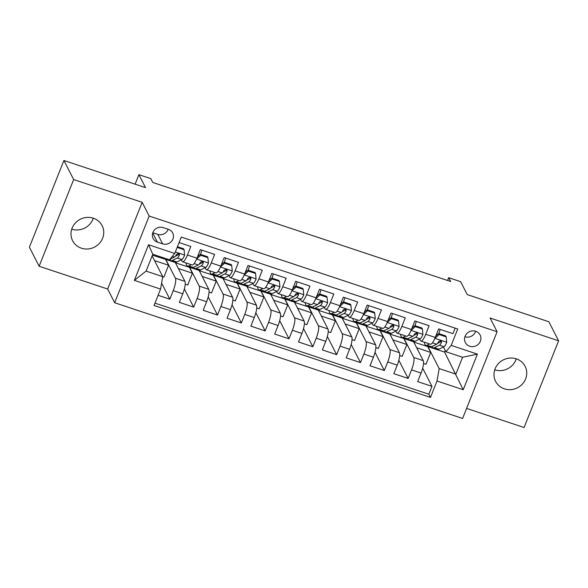 <?xml version="1.0" encoding="UTF-8"?>
<svg xmlns="http://www.w3.org/2000/svg" width="588" height="588" viewBox="0 0 588 588"><rect width="100%" height="100%" fill="white"/><g stroke="black" fill="none" stroke-linecap="round" stroke-linejoin="round"><path stroke-width="0.88" d="M516.337 358.864A16.567 15.633 152.9 0 0 498.352 363.656A16.567 15.633 152.9 0 0 495.618 381.399A16.567 15.633 152.9 0 0 504.401 388.859A16.567 15.633 152.9 0 0 522.387 384.06A16.567 15.633 152.9 0 0 525.121 366.317A16.567 15.633 152.9 0 0 516.337 358.864M93.338 218.192A16.567 15.633 152.9 0 0 75.36 222.992A16.567 15.633 152.9 0 0 72.618 240.735A16.567 15.633 152.9 0 0 81.401 248.187A16.567 15.633 152.9 0 0 99.387 243.395A16.567 15.633 152.9 0 0 102.121 225.652A16.567 15.633 152.9 0 0 93.338 218.192M475.707 331.257A8.283 7.82 152.9 0 0 466.71 333.653A8.283 7.82 152.9 0 0 465.343 342.532A8.283 7.82 152.9 0 0 469.731 346.259A8.283 7.82 152.9 0 0 478.728 343.862A8.283 7.82 152.9 0 0 480.095 334.991A8.283 7.82 152.9 0 0 475.707 331.257M466.593 408.395L524.092 427.513L558.6 340.805L548.861 321.754L467.24 294.61L460.617 281.659L448.703 277.698L447.593 280.491M114.667 302.746L462.594 418.45L497.103 331.742L149.168 216.039L114.667 302.746L107.655 289.031L142.156 202.323L73.647 179.538L39.139 266.246L107.655 289.031M39.139 266.246L29.4 247.195L63.908 160.487L145.523 187.631L138.9 174.673L135.122 184.169M73.647 179.538L63.908 160.487M455.149 328.141L452.958 333.646L438.655 328.89L435.252 337.439L425.719 334.271A10.356 2.506 108.4 0 1 420.898 341.047A10.356 2.506 108.4 0 1 420.435 340.599L419.641 339.041M425.719 334.271L429.122 325.715L414.827 320.96L411.424 329.515L401.891 326.347A10.356 2.506 108.4 0 1 397.062 333.124A10.356 2.506 108.4 0 1 396.599 332.668L395.805 331.118M401.891 326.347L405.294 317.792L390.998 313.036L387.595 321.592L378.062 318.424A10.356 2.506 108.4 0 1 373.233 325.201A10.356 2.506 108.4 0 1 372.77 324.745L371.976 323.194M378.062 318.424L381.465 309.869L367.162 305.113L363.759 313.669L354.226 310.493A10.356 2.506 108.4 0 1 349.404 317.27A10.356 2.506 108.4 0 1 348.941 316.822L348.147 315.271M354.226 310.493L357.636 301.945L343.333 297.19L339.93 305.738L330.397 302.57A10.356 2.506 108.4 0 1 325.576 309.347A10.356 2.506 108.4 0 1 325.113 308.898L324.311 307.34M330.397 302.57L333.8 294.015L319.505 289.267L316.101 297.815L306.569 294.647A10.356 2.506 108.4 0 1 301.74 301.423A10.356 2.506 108.4 0 1 301.276 300.975L300.483 299.417M306.569 294.647L309.972 286.091L295.676 281.336L292.265 289.891L282.74 286.724A10.356 2.506 108.4 0 1 277.911 293.5A10.356 2.506 108.4 0 1 277.448 293.044L276.654 291.494M282.74 286.724L286.143 278.168L271.84 273.413L268.437 281.968L258.904 278.8A10.356 2.506 108.4 0 1 254.082 285.577A10.356 2.506 108.4 0 1 253.619 285.121L252.825 283.57M258.904 278.8L262.307 270.245L248.011 265.489L244.608 274.045L235.075 270.87A10.356 2.506 108.4 0 1 230.246 277.646A10.356 2.506 108.4 0 1 229.783 277.198L228.989 275.64M235.075 270.87L238.478 262.321L224.182 257.566L220.779 266.114L211.246 262.946A10.356 2.506 108.4 0 1 206.417 269.723A10.356 2.506 108.4 0 1 205.954 269.275L205.161 267.716M211.246 262.946L214.649 254.391L200.354 249.635L196.943 258.191A10.356 2.506 108.4 0 1 192.122 264.967L182.589 261.8A10.356 2.506 108.4 0 1 182.126 261.351L181.332 259.793M158.106 295.294L169.836 299.196L161.619 283.129M152.417 255.155L175.283 262.491L184.941 281.387A10.356 2.506 108.4 0 1 182.772 293.816L179.369 302.364L193.665 307.12L184.367 288.936M175.444 262.814L199.111 270.414L208.777 289.318A10.356 2.506 -71.6 0 1 206.601 301.74L203.198 310.295L217.494 315.043L208.203 296.866M199.273 270.737L222.94 278.344L232.605 297.241A10.356 2.506 -71.6 0 1 230.43 309.663L227.027 318.218L241.33 322.974L232.032 304.79M223.109 278.661L246.776 286.268L256.434 305.165A10.356 2.506 -71.6 0 1 254.266 317.586L250.863 326.142L265.159 330.897L255.861 312.713M246.938 286.584L270.605 294.191L280.263 313.088A10.356 2.506 -71.6 0 1 278.095 325.509L274.692 334.065L288.987 338.82L279.697 320.636M270.767 294.514L294.434 302.114L304.099 321.019A10.356 2.506 -71.6 0 1 301.923 333.44L298.52 341.988L312.816 346.744L303.526 328.567M294.595 302.438L318.262 310.038L327.928 328.942A10.356 2.506 -71.6 0 1 325.752 341.363L322.349 349.919L336.652 354.667L327.354 336.49M318.431 310.361L342.098 317.968L351.756 336.865A10.356 2.506 -71.6 0 1 349.588 349.287L346.185 357.842L360.481 362.598L351.183 344.414M342.26 318.284L365.927 325.892L375.592 344.788A10.356 2.506 -71.6 0 1 373.417 357.21L370.014 365.765L384.309 370.521L375.019 352.337M366.089 326.208L389.756 333.815L399.421 352.712A10.356 2.506 -71.6 0 1 397.245 365.133L393.842 373.689L408.145 378.444L398.848 360.26M416.921 333.727L416.422 332.749M393.093 325.803L392.593 324.826M369.264 317.88L368.757 316.895M345.428 309.957L344.928 308.972M321.599 302.034L321.099 301.049M297.771 294.103L297.263 293.125M273.935 286.18L273.435 285.202M250.106 278.256L249.606 277.271M226.277 270.333L225.777 269.348M202.448 262.402L201.941 261.425M138.9 174.673L150.815 178.634L152.762 182.449L450.651 281.505L448.703 277.698M157.408 242.131L162.648 243.873A8.026 7.571 152.9 0 0 171.358 241.55A8.026 7.571 152.9 0 0 172.688 232.951A8.026 7.571 152.9 0 0 168.433 229.342L163.192 227.6A8.026 7.571 152.9 0 0 154.475 229.923A8.026 7.571 152.9 0 0 153.152 238.515A8.026 7.571 152.9 0 0 157.408 242.131L152.718 232.951M445.902 351.72L451.187 345.399L457.714 328.993L181.28 237.067L174.754 253.465L169.462 259.793L152.784 254.244L146.067 271.119L162.751 276.669L160.575 289.09L154.049 305.495L430.482 397.422L437.016 381.017L439.185 368.595L455.869 374.144L462.58 357.269L445.902 351.72L443.47 346.964M451.187 345.399L477.405 354.116L463.226 389.734L437.016 381.017M160.575 289.09L134.365 280.373L148.536 244.748L174.754 253.465M389.925 334.138L404.059 338.57L413.717 357.467A10.356 2.506 108.4 0 1 411.549 369.889L408.145 378.444M404.059 338.57L413.592 341.738L423.25 360.642L413.717 357.467M380.223 330.647L389.888 349.544A10.356 2.506 108.4 0 1 387.712 361.965L384.309 370.521M356.394 322.724L366.059 341.621A10.356 2.506 108.4 0 1 363.884 354.042L360.481 362.598M332.565 314.793L342.223 333.697A10.356 2.506 108.4 0 1 340.055 346.119L336.652 354.667M308.737 306.87L318.395 325.767A10.356 2.506 108.4 0 1 316.226 338.196L312.816 346.744M284.901 298.947L294.566 317.843A10.356 2.506 108.4 0 1 292.39 330.265L288.987 338.82M261.072 291.023L270.737 309.92A10.356 2.506 108.4 0 1 268.562 322.342L265.159 330.897M237.243 283.1L246.901 301.997A10.356 2.506 108.4 0 1 244.733 314.418L241.33 322.974M213.407 275.169L223.072 294.074A10.356 2.506 108.4 0 1 220.897 306.495L217.494 315.043M189.579 267.246L199.244 286.143A10.356 2.506 108.4 0 1 197.068 298.564L193.665 307.12M178.612 254.479L178.113 253.501M165.75 259.323L175.408 278.22A10.356 2.506 108.4 0 1 173.239 290.641L169.836 299.196M154.982 303.143L428.85 394.217L431.974 386.367L422.676 368.191M423.25 360.642A10.356 2.506 -71.6 0 1 421.081 373.064L417.671 381.612L431.974 386.367M179.09 242.572L190.821 246.468L187.41 255.023A10.356 2.506 108.4 0 1 182.589 261.8M440.75 341.657L440.25 340.673M152.13 255.89L162.751 276.669M142.156 202.323L149.168 216.039M558.6 340.805L490.083 318.02L497.103 331.742M413.754 342.062L444.572 352.043L463.226 389.734M444.572 352.043L445.226 350.397M427.888 346.494L439.185 368.595M162.736 276.728L163.868 277.11L168.58 265.269L165.654 259.558M154.534 260.602L168.58 265.269M185.22 284.21L187.697 285.033L192.408 273.2L189.483 267.481M178.37 268.525L192.408 273.2M202.199 276.456L216.237 281.123L213.319 275.404M209.049 292.133L211.533 292.956L216.237 281.123M206.417 269.723L215.95 272.891A10.356 2.506 -71.6 0 0 220.779 266.114M226.027 284.379L240.073 289.046L237.148 283.328M232.885 300.056L235.362 300.88L240.073 289.046M230.246 277.646L239.779 280.821A10.356 2.506 -71.6 0 0 244.608 274.045M249.856 292.302L263.902 296.969L260.976 291.258M256.713 307.98L259.19 308.803L263.902 296.969M254.082 285.577L263.615 288.745A10.356 2.506 -71.6 0 0 268.437 281.968M273.692 300.225L287.73 304.893L284.812 299.182M280.542 315.903L283.019 316.734L287.73 304.893M277.911 293.5L287.444 296.668A10.356 2.506 -71.6 0 0 292.265 289.891M297.521 308.149L311.559 312.823L308.641 307.105M304.371 323.834L306.855 324.657L311.559 312.823M301.74 301.423L311.272 304.591A10.356 2.506 -71.6 0 0 316.101 297.815M321.349 316.079L335.395 320.747L332.47 315.028M328.207 331.757L330.684 332.58L335.395 320.747M325.576 309.347L335.101 312.522A10.356 2.506 -71.6 0 0 339.93 305.738M345.178 324.003L359.224 328.67L356.299 322.952M352.036 339.68L354.513 340.503L359.224 328.67M349.404 317.27L358.937 320.445A10.356 2.506 -71.6 0 0 363.759 313.669M369.014 331.926L383.053 336.593L380.135 330.882M375.864 347.604L378.341 348.427L383.053 336.593M373.233 325.201L382.766 328.369A10.356 2.506 -71.6 0 0 387.595 321.592M392.843 339.849L406.881 344.524L403.963 338.806M399.693 355.527L402.177 356.357L406.881 344.524M397.062 333.124L406.595 336.292A10.356 2.506 -71.6 0 0 411.424 329.515M416.671 347.773L430.717 352.447L427.792 346.729M423.529 363.457L426.006 364.281L430.717 352.447M428.85 394.217L430.482 397.422M420.898 341.047L430.431 344.215A10.356 2.506 -71.6 0 0 435.252 337.439M152.784 254.244L148.536 244.748M146.067 271.119L134.365 280.373M477.405 354.116L462.58 357.269M152.806 232.694L157.782 234.347A8.026 7.571 152.9 0 0 168.168 229.254M464.902 336.748A8.283 7.82 152.9 0 0 475.663 331.242M93.257 218.17A16.567 15.633 -27.1 0 1 71.743 229.166M516.257 358.834A16.567 15.633 -27.1 0 1 494.743 369.83M164.552 258.161A19.801 4.8 108.4 0 1 163.677 258.176A19.801 4.8 108.4 0 1 162.994 257.64M177.157 247.43L184.088 249.731L184.603 255.214A6.858 1.661 108.4 0 1 181.876 259.529L176.804 261.983A19.801 4.8 108.4 0 1 175.591 262.138L171.064 260.631A19.801 4.8 -71.6 0 0 172.277 260.477L177.348 258.022A6.858 1.661 -71.6 0 0 179.325 255.368L179.318 254.259L178.348 253.531L176.466 254.42A6.858 1.661 108.4 0 1 174.489 257.074L169.866 259.315M184.088 249.731L183.581 248.739L177.444 246.703M169.079 259.668A19.801 4.8 108.4 0 1 168.205 259.683L163.677 258.176M169.969 259.264A19.801 4.8 -71.6 0 0 171.064 260.631M179.325 255.368L178.767 254.273A3.491 0.845 108.4 0 1 178.201 254.861L175.386 256.221M196.054 260.249A6.858 1.661 108.4 0 1 195.584 261.204M191.306 264.696L188.719 265.945A19.801 4.8 108.4 0 1 187.506 266.099A19.801 4.8 108.4 0 1 186.08 262.961M207.917 257.654L207.41 256.669L200.258 254.288L200.765 255.28L207.917 257.654L208.431 263.137A6.858 1.661 108.4 0 1 205.704 267.452L200.64 269.914A19.801 4.8 108.4 0 1 199.428 270.068L194.9 268.562A19.801 4.8 -71.6 0 0 196.113 268.407L201.177 265.952A6.858 1.661 -71.6 0 0 203.161 263.292L203.154 262.189L202.184 261.462L200.302 262.344A6.858 1.661 108.4 0 1 198.318 264.997L193.254 267.452A19.801 4.8 108.4 0 1 192.033 267.606L187.506 266.099M200.604 254.398A16.435 3.984 108.4 0 1 201.853 250.143M200.765 255.28L196.517 259.176M197.487 256.831L200.258 254.288M193.797 267.187A19.801 4.8 -71.6 0 0 194.9 268.562M203.161 263.292L202.595 262.197A3.491 0.845 108.4 0 1 202.029 262.785L199.214 264.152M219.883 268.179A6.858 1.661 108.4 0 1 219.412 269.128M215.134 272.619L212.555 273.876A19.801 4.8 108.4 0 1 211.342 274.03A19.801 4.8 108.4 0 1 209.909 270.884M231.745 265.585L231.238 264.593L224.094 262.211L224.601 263.204L231.745 265.585L232.267 271.061A6.858 1.661 108.4 0 1 229.533 275.382L224.469 277.837A19.801 4.8 108.4 0 1 223.256 277.992L218.729 276.485A19.801 4.8 -71.6 0 0 219.941 276.331L225.006 273.876A6.858 1.661 -71.6 0 0 226.99 271.215L226.983 270.113L226.012 269.385L224.131 270.267A6.858 1.661 108.4 0 1 222.146 272.92L217.082 275.375A19.801 4.8 108.4 0 1 215.869 275.537L211.342 274.03M224.432 262.329A16.435 3.984 108.4 0 1 225.682 258.066M224.601 263.204L220.353 267.099M221.316 264.754L224.094 262.211M217.634 275.111A19.801 4.8 -71.6 0 0 218.729 276.485M226.99 271.215L226.431 270.12A3.491 0.845 108.4 0 1 225.865 270.708L223.043 272.075M243.711 276.103A6.858 1.661 108.4 0 1 243.241 277.058M238.963 280.549L236.383 281.799A19.801 4.8 108.4 0 1 235.171 281.953A19.801 4.8 108.4 0 1 233.745 278.808M255.582 273.508L255.074 272.516L247.923 270.142L248.43 271.127L255.582 273.508L256.096 278.984A6.858 1.661 108.4 0 1 253.369 283.306L248.298 285.761A19.801 4.8 108.4 0 1 247.085 285.915L242.557 284.408A19.801 4.8 -71.6 0 0 243.77 284.254L248.842 281.799A6.858 1.661 -71.6 0 0 250.819 279.146L250.811 278.036L249.841 277.308L247.96 278.19A6.858 1.661 108.4 0 1 245.975 280.851L240.911 283.306A19.801 4.8 108.4 0 1 239.698 283.46L235.171 281.953M248.261 270.252A16.435 3.984 108.4 0 1 249.518 265.989M248.43 271.127L244.182 275.022M245.152 272.678L247.923 270.142M241.462 283.034A19.801 4.8 -71.6 0 0 242.557 284.408M250.819 279.146L250.26 278.05A3.491 0.845 108.4 0 1 249.694 278.631L246.872 279.998M267.547 284.026A6.858 1.661 108.4 0 1 267.077 284.982M262.792 288.473L260.212 289.722A19.801 4.8 108.4 0 1 258.999 289.877A19.801 4.8 108.4 0 1 257.573 286.738M279.41 281.431L278.903 280.439L271.752 278.065L272.259 279.057L279.41 281.431L279.925 286.907A6.858 1.661 108.4 0 1 277.198 291.229L272.126 293.684A19.801 4.8 108.4 0 1 270.914 293.838L266.386 292.332A19.801 4.8 -71.6 0 0 267.599 292.177L272.67 289.722A6.858 1.661 -71.6 0 0 274.655 287.069L274.64 285.959L273.67 285.231L271.788 286.121A6.858 1.661 108.4 0 1 269.811 288.774L264.74 291.229A19.801 4.8 108.4 0 1 263.527 291.383L258.999 289.877M272.09 278.175A16.435 3.984 108.4 0 1 273.346 273.912M272.259 279.057L268.01 282.946M268.981 280.608L271.752 278.065M265.291 290.964A19.801 4.8 -71.6 0 0 266.386 292.332M274.655 287.069L274.089 285.974A3.491 0.845 108.4 0 1 273.523 286.554L270.708 287.922M291.376 291.949A6.858 1.661 108.4 0 1 290.906 292.905M286.628 296.396L284.048 297.646A19.801 4.8 108.4 0 1 282.835 297.8A19.801 4.8 108.4 0 1 281.402 294.661M303.239 289.355L302.732 288.363L295.58 285.988L296.087 286.981L303.239 289.355L303.761 294.838A6.858 1.661 108.4 0 1 301.027 299.152L295.962 301.607A19.801 4.8 108.4 0 1 294.75 301.762L290.222 300.262A19.801 4.8 -71.6 0 0 291.435 300.101L296.499 297.646A6.858 1.661 -71.6 0 0 298.483 294.992L298.476 293.89L297.506 293.155L295.624 294.044A6.858 1.661 108.4 0 1 293.64 296.697L288.576 299.152A19.801 4.8 108.4 0 1 287.363 299.307L282.835 297.8M295.926 286.099A16.435 3.984 108.4 0 1 297.175 281.836M296.087 286.981L291.839 290.876M292.809 288.532L295.58 285.988M289.12 298.888A19.801 4.8 -71.6 0 0 290.222 300.262M298.483 294.992L297.925 293.897A3.491 0.845 108.4 0 1 297.352 294.485L294.537 295.845M315.205 299.873A6.858 1.661 108.4 0 1 314.734 300.828M310.457 304.319L307.877 305.569A19.801 4.8 108.4 0 1 306.664 305.731A19.801 4.8 108.4 0 1 305.231 302.585M327.068 297.278L326.56 296.293L319.416 293.912L319.923 294.904L327.068 297.278L327.589 302.761A6.858 1.661 108.4 0 1 324.855 307.076L319.791 309.538A19.801 4.8 108.4 0 1 318.578 309.692L314.051 308.185A19.801 4.8 -71.6 0 0 315.264 308.031L320.328 305.576A6.858 1.661 -71.6 0 0 322.312 302.916L322.305 301.813L321.335 301.085L319.453 301.967A6.858 1.661 108.4 0 1 317.469 304.621L312.404 307.076A19.801 4.8 108.4 0 1 311.192 307.23L306.664 305.731M319.754 294.029A16.435 3.984 108.4 0 1 321.004 289.766M319.923 294.904L315.675 298.8M316.645 296.455L319.416 293.912M312.956 306.811A19.801 4.8 -71.6 0 0 314.051 308.185M322.312 302.916L321.754 301.82A3.491 0.845 108.4 0 1 321.188 302.408L318.365 303.776M339.041 307.803A6.858 1.661 108.4 0 1 338.563 308.751M334.285 312.25L331.706 313.5A19.801 4.8 108.4 0 1 330.493 313.654A19.801 4.8 108.4 0 1 329.067 310.508M350.904 305.209L350.397 304.216L343.245 301.835L343.752 302.827L350.904 305.209L351.418 310.685A6.858 1.661 108.4 0 1 348.691 315.006L343.62 317.461A19.801 4.8 108.4 0 1 342.407 317.616L337.88 316.109A19.801 4.8 -71.6 0 0 339.092 315.954L344.164 313.5A6.858 1.661 -71.6 0 0 346.141 310.846L346.134 309.736L345.163 309.009L343.282 309.891A6.858 1.661 108.4 0 1 341.305 312.544L336.233 315.006A19.801 4.8 108.4 0 1 335.02 315.161L330.493 313.654M343.583 301.953A16.435 3.984 108.4 0 1 344.84 297.69M343.752 302.827L339.504 306.723M340.474 304.378L343.245 301.835M336.784 314.734A19.801 4.8 -71.6 0 0 337.88 316.109M346.141 310.846L345.582 309.744A3.491 0.845 108.4 0 1 345.016 310.332L342.201 311.699M362.869 315.727A6.858 1.661 108.4 0 1 362.399 316.682M358.121 320.173L355.534 321.423A19.801 4.8 108.4 0 1 354.321 321.577A19.801 4.8 108.4 0 1 352.896 318.431M374.732 313.132L374.225 312.14L367.074 309.766L367.581 310.751L374.732 313.132L375.247 318.608A6.858 1.661 108.4 0 1 372.52 322.93L367.456 325.385A19.801 4.8 108.4 0 1 366.236 325.539L361.708 324.032A19.801 4.8 -71.6 0 0 362.928 323.878L367.992 321.423A6.858 1.661 -71.6 0 0 369.977 318.769L369.962 317.66L368.992 316.932L367.118 317.814A6.858 1.661 108.4 0 1 365.133 320.475L360.062 322.93A19.801 4.8 108.4 0 1 358.849 323.084L354.321 321.577M367.419 309.876A16.435 3.984 108.4 0 1 368.669 305.613M367.581 310.751L363.333 314.646M364.303 312.301L367.074 309.766M360.613 322.658A19.801 4.8 -71.6 0 0 361.708 324.032M369.977 318.769L369.411 317.674A3.491 0.845 108.4 0 1 368.845 318.255L366.03 319.622M386.698 323.65A6.858 1.661 108.4 0 1 386.228 324.605M381.95 328.097L379.37 329.346A19.801 4.8 108.4 0 1 378.157 329.5A19.801 4.8 108.4 0 1 376.724 326.362M398.561 321.055L398.054 320.063L390.91 317.689L391.41 318.681L398.561 321.055L399.083 326.531A6.858 1.661 108.4 0 1 396.349 330.853L391.285 333.308A19.801 4.8 108.4 0 1 390.072 333.462L385.544 331.955A19.801 4.8 -71.6 0 0 386.757 331.801L391.821 329.346A6.858 1.661 -71.6 0 0 393.806 326.693L393.798 325.583L392.828 324.855L390.946 325.745A6.858 1.661 108.4 0 1 388.962 328.398L383.898 330.853A19.801 4.8 108.4 0 1 382.685 331.007L378.157 329.5M391.248 317.799A16.435 3.984 108.4 0 1 392.497 313.536M391.41 318.681L387.161 322.569M388.131 320.232L390.91 317.689M384.449 330.588A19.801 4.8 -71.6 0 0 385.544 331.955M393.806 326.693L393.247 325.598A3.491 0.845 108.4 0 1 392.681 326.178L389.859 327.545M410.527 331.573A6.858 1.661 108.4 0 1 410.056 332.529M405.779 336.02L403.199 337.269A19.801 4.8 108.4 0 1 401.986 337.424A19.801 4.8 108.4 0 1 400.56 334.285M422.39 328.979L421.89 327.986L414.738 325.612L415.246 326.605L422.39 328.979L422.912 334.462A6.858 1.661 108.4 0 1 420.177 338.776L415.113 341.231A19.801 4.8 108.4 0 1 413.901 341.385L409.373 339.886A19.801 4.8 -71.6 0 0 410.586 339.732L415.65 337.269A6.858 1.661 -71.6 0 0 417.634 334.616L417.627 333.514L416.657 332.779L414.775 333.668A6.858 1.661 108.4 0 1 412.791 336.321L407.727 338.776A19.801 4.8 108.4 0 1 406.514 338.931L401.986 337.424M415.077 325.723A16.435 3.984 108.4 0 1 416.333 321.46M415.246 326.605L410.997 330.5M411.967 328.155L414.738 325.612M408.278 338.512A19.801 4.8 -71.6 0 0 409.373 339.886M417.634 334.616L417.076 333.521A3.491 0.845 108.4 0 1 416.51 334.109L413.687 335.469M434.363 339.504A6.858 1.661 108.4 0 1 433.885 340.452M429.608 343.943L427.028 345.2A19.801 4.8 108.4 0 1 425.815 345.354A19.801 4.8 108.4 0 1 424.389 342.209M446.226 336.902L445.719 335.917L438.567 333.536L439.074 334.528L446.226 336.902L446.74 342.385A6.858 1.661 108.4 0 1 444.014 346.707L438.942 349.162A19.801 4.8 108.4 0 1 437.729 349.316L433.202 347.809A19.801 4.8 -71.6 0 0 434.414 347.655L439.486 345.2A6.858 1.661 -71.6 0 0 441.463 342.539L441.456 341.437L440.485 340.709L438.604 341.591A6.858 1.661 108.4 0 1 436.627 344.245L431.555 346.7A19.801 4.8 108.4 0 1 430.342 346.854L425.815 345.354M438.905 333.653A16.435 3.984 108.4 0 1 440.162 329.39M439.074 334.528L434.826 338.423M435.796 336.079L438.567 333.536M432.106 346.435A19.801 4.8 -71.6 0 0 433.202 347.809M441.463 342.539L440.904 341.444A3.491 0.845 108.4 0 1 440.339 342.032L437.523 343.399M399.421 352.712L389.888 349.544M375.592 344.788L366.059 341.621M351.756 336.865L342.223 333.697M327.928 328.942L318.395 325.767M304.099 321.019L294.566 317.843M280.263 313.088L270.737 309.92M256.434 305.165L246.901 301.997M232.605 297.241L223.072 294.074M208.777 289.318L199.244 286.143M184.941 281.387L175.408 278.22M182.772 293.816L173.239 290.641M421.081 373.064L411.549 369.889M397.245 365.133L387.712 361.965M373.417 357.21L363.884 354.042M349.588 349.287L340.055 346.119M325.752 341.363L316.226 338.196M301.923 333.44L292.39 330.265M278.095 325.509L268.562 322.342M254.266 317.586L244.733 314.418M230.43 309.663L220.897 306.495M206.601 301.74L197.068 298.564M196.943 258.191L187.41 255.023M157.782 234.347L162.648 243.873M184.588 255.074L175.334 251.995M176.804 261.983L172.277 260.477M174.489 257.074L172.335 256.361M181.876 259.529L177.348 258.022M208.424 262.998L196.627 259.073M193.254 267.452L188.719 265.945M200.64 269.914L196.113 268.407M198.318 264.997L194.114 263.6M205.704 267.452L201.177 265.952M232.253 270.921L220.456 267.003M217.082 275.375L212.555 273.876M224.469 277.837L219.941 276.331M222.146 272.92L217.942 271.524M229.533 275.382L225.006 273.876M256.081 278.852L244.285 274.927M240.911 283.306L236.383 281.799M248.298 285.761L243.77 284.254M245.975 280.851L241.771 279.447M253.369 283.306L248.842 281.799M279.917 286.775L268.121 282.85M264.74 291.229L260.212 289.722M272.126 293.684L267.599 292.177M269.811 288.774L265.607 287.378M277.198 291.229L272.67 289.722M303.746 294.698L291.949 290.773M288.576 299.152L284.048 297.646M295.962 301.607L291.435 300.101M293.64 296.697L289.436 295.301M301.027 299.152L296.499 297.646M327.575 302.622L315.778 298.704M312.404 307.076L307.877 305.569M319.791 309.538L315.264 308.031M317.469 304.621L313.264 303.224M324.855 307.076L320.328 305.576M351.404 310.545L339.607 306.627M336.233 315.006L331.706 313.5M343.62 317.461L339.092 315.954M341.305 312.544L337.093 311.148M348.691 315.006L344.164 313.5M375.24 318.476L363.443 314.551M360.062 322.93L355.534 321.423M367.456 325.385L362.928 323.878M365.133 320.475L360.929 319.071M372.52 322.93L367.992 321.423M399.068 326.399L387.272 322.474M383.898 330.853L379.37 329.346M391.285 333.308L386.757 331.801M388.962 328.398L384.758 327.001M396.349 330.853L391.821 329.346M422.897 334.322L411.1 330.397M407.727 338.776L403.199 337.269M415.113 341.231L410.586 339.732M412.791 336.321L408.587 334.925M420.177 338.776L415.65 337.269M446.726 342.245L434.936 338.328M431.555 346.7L427.028 345.2M438.942 349.162L434.414 347.655M436.627 344.245L432.423 342.848M444.014 346.707L439.486 345.2"/></g></svg>

